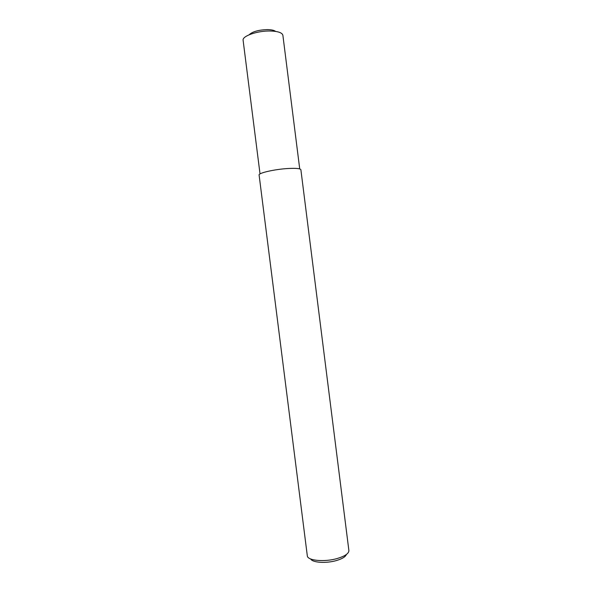 <?xml version="1.0" encoding="UTF-8"?>
<svg xmlns="http://www.w3.org/2000/svg" width="592" height="592" viewBox="0 0 592 592"><rect width="100%" height="100%" fill="white"/><g stroke="black" fill="none" stroke-linecap="round" stroke-linejoin="round"><path stroke-width="0.89" d="M249.151 34.765C252.466 31.598 258.6 29.874 267.569 29.6C271.499 29.689 274.192 30.296 275.65 31.42M307.307 555.77L307.315 555.814C307.403 560.631 324.431 562.282 337.262 558.5C344.981 556.177 348.858 553.527 348.888 550.567L300.884 169.734C300.373 168.498 296.096 168.091 288.038 168.513C274.695 169.245 258.216 173.012 259.104 175.017L307.307 555.77M310.726 559.003C312.45 562.666 326.155 563.569 336.367 560.565C342.191 558.841 345.528 556.82 346.372 554.497M260.029 173.93L243.112 40.315C241.98 36.09 257.431 30.673 270.248 31.006C277.996 31.258 282.206 32.686 282.88 35.291L299.722 168.912"/></g></svg>
